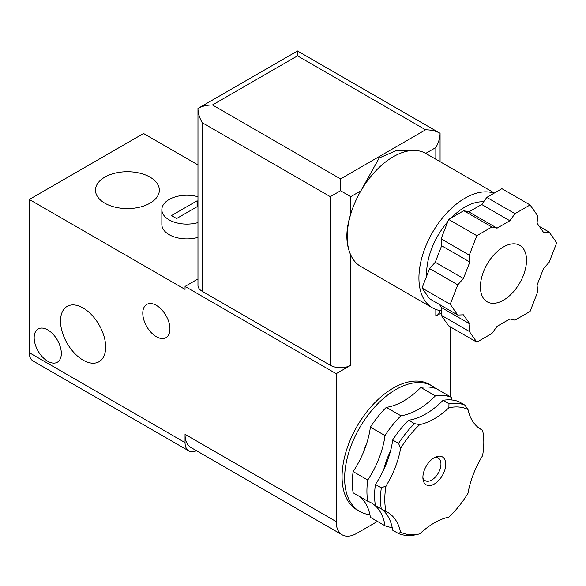 <?xml version="1.0" encoding="UTF-8"?>
<svg xmlns="http://www.w3.org/2000/svg" width="586" height="586" viewBox="0 0 586 586"><rect width="100%" height="100%" fill="white"/><g stroke="black" fill="none" stroke-linecap="round" stroke-linejoin="round"><path stroke-width="0.88" d="M530.081 204.946L514.984 213.663L509.864 220.761L497.053 228.159L491.932 226.972L476.836 235.689L469.291 255.137L469.833 262.023L463.431 278.526L457.761 284.847L450.216 304.302L457.761 315.041L463.431 314.821L469.833 323.926L469.291 331.434L476.836 342.173L491.932 333.463L497.053 326.358L509.864 318.967L514.984 320.146L530.081 311.437L537.626 291.982L537.084 285.104L543.486 268.6L549.155 262.272L556.7 242.824L549.155 232.085L543.486 232.305L537.084 223.193L537.626 215.685L530.081 204.946L501.902 188.677L486.805 197.394L514.984 213.663M476.836 235.689L448.656 219.42L441.112 238.868L469.291 255.137M486.805 197.394L481.685 204.492L468.873 211.89L463.753 210.704L491.932 226.972M463.753 210.704L448.656 219.42M450.216 304.302L422.037 288.034L429.582 298.772L457.761 315.041M441.112 238.868L441.654 245.754L435.252 262.257L429.582 268.578L457.761 284.847M429.582 268.578L422.037 288.034M476.836 342.173L448.656 325.904L441.112 315.165L469.291 331.434M212.454 104.96L340.539 178.906L340.539 190.743L330.292 196.654L202.207 122.708C199.445 117.815 198.031 113.054 197.965 108.425L197.965 108.425C202.002 106.169 206.836 105.011 212.454 104.96L297.505 55.86L297.505 50.96L440.071 133.271C440.013 137.9 438.599 142.662 435.83 147.555L435.83 159.224M340.539 178.906L425.583 129.806C431.208 129.858 436.035 131.015 440.071 133.271L440.071 161.67M494.379 193.021L425.912 153.495A65.207 37.651 120 0 0 425.729 153.386A65.207 37.651 120 0 0 417.891 150.727L396.261 150.624L379.201 157.978L360.888 190.824A65.207 37.651 120 0 0 350.787 213.934A65.207 37.651 120 0 0 350.787 255.108A65.207 37.651 120 0 0 360.705 266.44L432.431 307.848A65.207 37.651 120 0 0 441.434 310.741M417.891 150.727A65.207 37.651 120 0 0 393.309 156.726A65.207 37.651 120 0 0 360.888 190.824L350.787 196.654L340.539 190.743M297.505 50.96L197.965 108.425L197.965 285.397A14.489 8.365 0 0 0 202.207 291.308L330.292 365.261A14.489 8.365 0 0 0 350.787 365.261L336.181 373.685L185.044 286.429L185.044 289.389L29.3 199.467L29.3 352.691A18.115 10.46 120 0 0 33.05 360.983L188.802 450.898A18.115 10.46 120 0 0 196.464 450.722M439.383 304.427L441.654 307.657L441.112 315.165M483.618 201.811A54.337 31.373 120 0 0 465.035 207.012A54.337 31.373 120 0 0 451.242 217.933M447.77 221.698A54.337 31.373 120 0 0 426.674 276.087M494.013 193.234A65.207 37.651 120 0 0 465.035 198.134A65.207 37.651 120 0 0 422.433 255.599A65.207 37.651 120 0 0 432.431 307.848M398.575 533.619A72.452 41.833 -60 0 0 414.485 535.04L419.723 533.905A70.02 40.427 -60 0 1 400.604 532.198L398.575 533.619L392.686 530.22A68.833 39.738 120 0 0 382.065 509.439M375.436 484.468A72.452 41.833 -60 0 0 375.436 505.681L386.028 511.468A70.02 40.427 -60 0 1 386.028 485.977L381.332 487.867L375.436 484.468A68.833 39.738 120 0 0 392.686 440.02L398.575 443.419L400.604 448.415A70.02 40.427 -60 0 1 419.723 424.63L414.485 423.627A72.452 41.833 -60 0 0 398.575 443.419M400.604 532.198A68.833 39.738 120 0 0 387.514 512.252A68.833 39.738 120 0 0 386.028 511.468M386.028 485.977A68.833 39.738 120 0 0 400.604 448.415M448.979 403.717L448.869 407.805A70.02 40.427 -60 0 1 467.987 409.511L464.888 405.138L458.999 401.732A72.452 41.833 -60 0 0 443.089 400.311L448.979 403.717A72.452 41.833 -60 0 1 464.888 405.138M477.795 427.165L482.556 430.241A70.02 40.427 -60 0 1 482.556 455.74A68.833 39.738 120 0 0 467.987 493.295A70.02 40.427 -60 0 1 448.869 517.079A68.833 39.738 120 0 0 419.723 533.905M467.987 409.511A68.833 39.738 120 0 0 481.069 429.457A68.833 39.738 120 0 0 482.556 430.241M197.965 164.922L143.548 133.505L29.3 199.467M197.965 278.973L185.044 286.429M336.181 373.685L336.181 521.584A28.985 16.73 120 0 0 342.187 534.85A28.985 16.73 120 0 0 356.676 533.414L377.45 521.423M336.181 521.584L185.044 434.329A28.985 16.73 120 0 0 191.051 447.594L342.187 534.85M441.265 313.019L435.83 316.154A14.489 8.365 0 0 0 440.064 310.551M197.086 206.719L197.086 200.8L171.471 215.589L176.591 218.549L197.965 206.206M197.965 201.306L197.086 200.8M197.965 196.75A25 14.43 0 0 0 161.846 209.671A25 14.43 0 0 0 169.164 219.875A25 14.43 0 0 0 197.965 222.599M197.965 237.389A25 14.43 180 0 1 161.846 224.46L161.846 209.671M149.994 177.111A31.937 18.437 180 0 1 159.341 190.56A31.937 18.437 180 0 1 127.411 208.587A31.937 18.437 180 0 1 95.481 190.56A31.937 18.437 180 0 1 114.863 173.192A31.937 18.437 180 0 1 149.994 177.111M83.095 360.134A31.937 18.437 -120 0 0 99.408 361.503A31.937 18.437 -120 0 0 99.063 324.834A31.937 18.437 -120 0 0 67.485 306.2A31.937 18.437 -120 0 0 62.138 331.669A31.937 18.437 -120 0 0 83.095 360.134M47.744 361.269A19.199 11.083 -120 0 0 57.347 362.221A19.199 11.083 -120 0 0 57.347 340.048A19.199 11.083 -120 0 0 38.141 328.966A19.199 11.083 -120 0 0 35.204 344.348A19.199 11.083 -120 0 0 47.744 361.269M169.933 328.878A19.199 11.083 -120 0 0 161.553 309.555A19.199 11.083 -120 0 0 146.756 304.412A19.199 11.083 -120 0 0 146.756 326.578A19.199 11.083 -120 0 0 165.955 337.668A19.199 11.083 -120 0 0 169.933 328.878M185.044 434.329L185.044 442.606A18.115 10.46 120 0 0 188.802 450.898M450.429 396.788L450.429 326.929M392.195 527.525A72.452 41.833 -60 0 1 385.002 525.781L370.396 517.35A68.833 39.738 120 0 0 360.053 496.796M367.752 501.242L353.153 492.819A72.452 41.833 -60 0 1 353.153 471.598A68.833 39.738 120 0 0 370.396 427.15A72.452 41.833 -60 0 1 386.306 407.358A68.833 39.738 120 0 0 420.799 387.449A72.452 41.833 -60 0 1 436.709 388.87L451.315 397.293A72.452 41.833 -60 0 0 435.398 395.872A68.833 39.738 -60 0 1 400.912 415.789A72.452 41.833 -60 0 0 385.002 435.581A68.833 39.738 -60 0 1 367.752 480.029A72.452 41.833 -60 0 0 367.752 501.242A68.833 39.738 -60 0 1 371.377 502.935A68.833 39.738 -60 0 1 385.002 525.781M420.799 387.449L435.398 395.872M370.396 427.15L385.002 435.581M386.306 407.358L400.912 415.789M392.686 440.02A72.452 41.833 -60 0 1 408.596 420.228L414.485 423.627M353.153 471.598L367.752 480.029M381.332 509.08A72.452 41.833 -60 0 1 381.332 487.867M350.787 196.654L350.787 213.934C345.55 229.873 345.55 243.6 350.787 255.108L350.787 365.261M369.905 514.662A72.452 41.833 -60 0 1 359.643 511.417L357.079 509.937A72.452 41.833 -60 0 1 357.079 426.278A72.452 41.833 -60 0 1 429.531 384.445L432.094 385.925A72.452 41.833 -60 0 1 435.735 388.496M503.455 246.94A32.604 18.825 120 0 0 482.161 275.669A32.604 18.825 120 0 0 487.156 301.797A32.604 18.825 120 0 0 519.76 282.972A32.604 18.825 120 0 0 519.76 245.329A32.604 18.825 120 0 0 503.455 246.94M539.354 226.43L549.155 232.085M441.654 307.657L469.833 323.926M435.252 262.257L463.431 278.526M441.654 245.754L469.833 262.023M468.873 211.89L497.053 228.159M481.685 204.492L509.864 220.761M359.643 511.417A72.452 41.833 -60 0 1 359.643 427.758A72.452 41.833 -60 0 1 432.094 385.925M363.13 453.022A54.337 31.373 -60 0 1 366.682 443.492M451.799 399.989A68.833 39.738 -60 0 1 451.315 397.293M408.596 420.228A68.833 39.738 120 0 0 443.089 400.311M419.723 424.63A68.833 39.738 120 0 0 448.869 407.805M434.292 484.029A16.13 9.31 -60 0 1 422.997 479.194A16.13 9.31 -60 0 1 435.867 456.904A16.13 9.31 -60 0 1 445.668 465.196A16.13 9.31 -60 0 1 434.292 484.029M434.351 457.659A13.039 7.53 -60 0 1 440.855 465.636A13.039 7.53 -60 0 1 431.736 480.029A13.039 7.53 -60 0 1 422.887 477.502M425.583 129.806L297.505 55.86M425.729 153.386L435.83 147.555M202.207 122.708L202.207 291.308M330.292 196.654L330.292 365.261M185.044 442.606L29.3 352.691M435.83 309.437L435.83 316.154M383.801 469.503A50.718 29.285 -60 0 1 390.474 451.198"/></g></svg>
